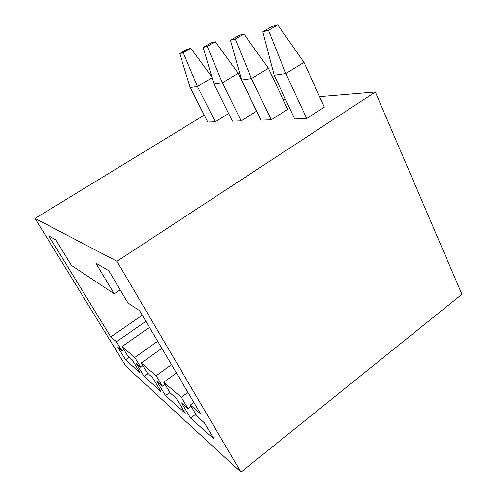 <?xml version="1.0" encoding="UTF-8"?>
<svg xmlns="http://www.w3.org/2000/svg" width="497" height="497" viewBox="0 0 497 497"><rect width="100%" height="100%" fill="white"/><g stroke="black" fill="none" stroke-linecap="round" stroke-linejoin="round"><path stroke-width="0.75" d="M116.435 341.768L122.032 350.919L117.932 347.335L125.579 359.816L140.166 372.88L132.165 359.766L127.723 355.883L122.02 346.552L134.793 357.48L140.726 367.24L135.985 363.102L144.08 376.391L160.953 391.512L152.473 377.496L147.317 372.992L141.272 363.021L156.157 375.763L162.457 386.219L156.922 381.385L165.501 395.593L185.251 413.293L176.242 398.259L170.179 392.959L163.755 382.261L181.33 397.302L188.034 408.553L181.492 402.837L190.612 418.101L214.045 439.099L204.441 422.879L197.21 416.561L190.357 405.024L200.552 413.746L139.638 310.718L127.965 302.965L108.775 270.685L95.853 263.18L114.198 293.82L71.388 265.373L55.813 239.902L48.712 235.771L110.769 336.923L116.435 341.768L145.907 321.323M142.279 315.185L110.769 336.923M122.032 350.919L123.896 349.615M116.95 261.285L240.952 472.15L125.983 366.314L35.051 218.431L116.95 261.285L375.328 91.976L461.949 294.299L240.952 472.15M283.191 99.686L285.551 99.487M319.552 96.642L375.328 91.976M204.242 115.13L35.051 218.431M306.717 118.522L294.696 118.951L274.164 75.246L262.758 31.796L271.927 26.422L277.742 24.85L268.467 30.292L285.831 73.537L306.717 118.522L324.324 107.153L303.99 62.367L285.831 73.537L274.164 75.246M271.25 119.783L261.099 120.144L241.623 80.011L230.484 40.263L239.038 35.299L243.928 33.976L235.28 39.008L251.445 78.576L271.25 119.783L287.738 109.328L268.405 68.282L251.445 78.576L241.623 80.011M241.157 120.858L232.466 121.169L213.971 84.061L203.155 47.439L211.163 42.823L215.331 41.698L207.237 46.364L222.358 82.837L241.157 120.858L256.638 111.179L238.256 73.301L222.358 82.837L213.971 84.061M215.294 121.777L207.771 122.045L190.183 87.553L179.709 53.589L187.245 49.278L190.836 48.308L183.231 52.663L197.427 86.49L215.294 121.777L228.657 113.527M303.99 62.367L277.742 24.85M262.758 31.796L268.467 30.292M268.405 68.282L243.928 33.976M230.484 40.263L235.28 39.008M238.256 73.301L215.331 41.698M203.155 47.439L207.237 46.364M212.113 77.762L197.427 86.49L190.183 87.553M211.846 76.867L190.836 48.308M179.709 53.589L183.231 52.663M125.579 359.816L129.251 357.225M122.02 346.552L149.485 327.38M134.793 357.48L157.698 341.271M140.726 367.24L142.887 365.693M144.08 376.391L147.982 373.576M141.272 363.021L161.879 348.341M156.157 375.763L171.515 364.643M162.457 386.219L165.01 384.349M165.501 395.593L169.837 392.394M163.755 382.261L176.454 372.992M181.33 397.302L187.922 392.394M188.034 408.553L191.09 406.26M190.612 418.101L195.793 414.175M190.357 405.024L193.842 402.408M120.156 289.832L114.198 293.82M120.075 289.881L120.746 290.82"/></g></svg>
